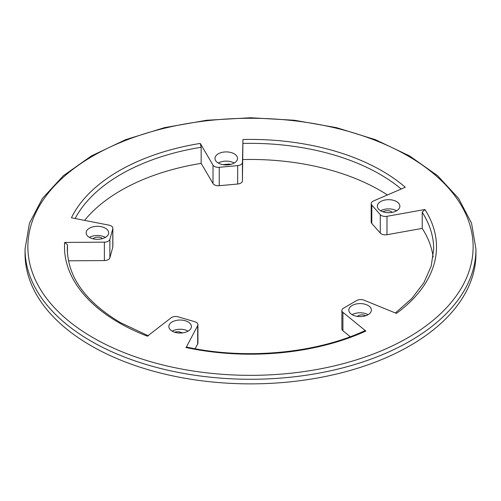 <?xml version="1.0" encoding="UTF-8"?>
<svg xmlns="http://www.w3.org/2000/svg" width="501" height="501" viewBox="0 0 501 501"><rect width="100%" height="100%" fill="white"/><g stroke="black" fill="none" stroke-linecap="round" stroke-linejoin="round"><path stroke-width="0.75" d="M371.197 203.594A5.636 3.256 0 0 1 373.458 200.982L405.29 187.268A185.996 107.383 0 0 0 242.947 139.51L242.434 162.443A5.636 3.256 0 0 1 237.681 165.612L219.231 167.303A5.636 3.256 0 0 1 213.013 165.13L200.256 143.418A185.996 107.383 0 0 0 71.418 217.797L109.036 225.162A5.636 3.256 0 0 1 112.857 228.249A5.636 3.256 0 0 1 112.788 228.757L109.869 239.409A5.636 3.256 0 0 1 104.371 242.152L64.654 242.446A185.996 107.383 0 0 0 118.981 322.738A185.996 107.383 0 0 0 147.375 336.171L171.135 317.797A5.636 3.256 180 0 1 178.206 316.845L194.851 321.742A5.636 3.256 180 0 1 197.926 324.642A5.636 3.256 180 0 1 197.676 325.606L186.391 347.03C245.415 360.019 315.699 353.574 364.753 330.748L365.843 331.048L342.916 312.323A5.636 3.256 180 0 1 341.882 310.445A5.636 3.256 180 0 1 343.529 308.146L356.737 300.519A5.636 3.256 180 0 1 363.976 300.162L396.41 313.401A185.996 107.383 0 0 0 424.911 209.506L422.218 212.286L422.218 228.393L386.985 234.719A5.636 3.256 180 0 1 380.29 233.084L371.811 223.477A5.636 3.256 0 0 1 371.197 221.999L371.197 203.594A5.636 3.256 0 0 0 371.811 205.072L380.29 214.678L380.29 233.084M424.911 209.506L386.985 216.307A5.636 3.256 180 0 1 380.29 214.678M237.386 157.402A11.272 6.507 0 0 0 225.369 151.935A11.272 6.507 0 0 0 214.979 158.422A11.272 6.507 0 0 0 226.252 164.929A11.272 6.507 0 0 0 237.524 158.422A11.272 6.507 0 0 0 237.386 157.402M99.173 226.383A11.272 6.507 0 0 0 86.141 232.808A11.272 6.507 0 0 0 97.413 239.315A11.272 6.507 0 0 0 108.686 232.808A11.272 6.507 0 0 0 99.173 226.383M393.723 211.979A11.272 6.507 0 0 0 399.873 206.18A11.272 6.507 0 0 0 388.601 199.674A11.272 6.507 0 0 0 377.328 206.18A11.272 6.507 0 0 0 393.723 211.979M170.09 323.583A11.272 6.507 0 0 0 168.862 326.539A11.272 6.507 0 0 0 180.135 333.046A11.272 6.507 0 0 0 191.407 326.539A11.272 6.507 0 0 0 182.765 320.214A11.272 6.507 0 0 0 170.09 323.583M352.128 314.684A11.272 6.507 0 0 0 364.415 316.1A11.272 6.507 0 0 0 371.373 310.081A11.272 6.507 0 0 0 360.1 303.575A11.272 6.507 0 0 0 348.828 310.081A11.272 6.507 0 0 0 352.128 314.684A11.272 6.507 0 0 1 368.072 314.684M197.926 324.642L197.926 343.047A5.636 3.256 180 0 1 197.676 344.012L195.121 348.759M342.916 312.323L342.916 330.729L350.268 336.735M342.916 330.729A5.636 3.256 180 0 1 341.882 328.85L341.882 310.445M64.654 242.446L67.478 244.726L67.478 253.418M104.371 242.152L104.371 260.558L68.487 260.827M104.371 260.558A5.636 3.256 0 0 0 109.869 257.815L112.788 247.162A5.636 3.256 0 0 0 112.857 246.655L112.857 228.249M200.256 143.418L201.158 147.256L201.158 163.37A183.178 105.755 0 0 0 84.6 220.377M213.013 165.13L213.013 183.541L201.158 163.37M242.947 139.51L242.434 180.848A5.636 3.256 0 0 1 237.681 184.024L219.231 185.708A5.636 3.256 0 0 1 213.013 183.541M234.224 163.025A11.272 6.507 0 0 0 218.279 163.025M105.379 237.411A11.272 6.507 0 0 0 99.173 235.583A11.272 6.507 0 0 0 89.441 237.411M396.573 210.783A11.272 6.507 0 0 0 380.635 210.783M188.107 331.142A11.272 6.507 0 0 0 172.162 331.142M475.95 249.11L475.95 253.713A225.45 130.16 180 0 1 336.778 373.965A225.45 130.16 180 0 1 91.082 345.746A225.45 130.16 180 0 1 25.05 253.713L25.05 249.11A225.45 130.16 0 0 0 91.082 341.15A225.45 130.16 0 0 0 336.778 369.362A225.45 130.16 0 0 0 475.95 249.11L471.547 223.202L458.572 198.415L437.623 175.713L409.555 155.905L375.424 139.691L336.54 127.661L294.363 120.253L250.513 117.754L206.662 120.253L164.478 127.655L125.588 139.685L91.451 155.905L63.377 175.713L42.428 198.415L29.453 223.195L25.05 249.11M433.14 257.101A183.178 105.755 0 0 0 422.218 228.393M387.43 194.964A183.178 105.755 0 0 0 242.91 159.55M231.005 164.322A5.636 3.256 0 0 0 228.155 164.159L222.907 164.635M102.542 238.601A5.636 3.256 0 0 0 92.961 238.789M392.239 212.343A5.636 3.256 0 0 0 383.021 211.835M182.771 332.871L180.178 332.107A5.636 3.256 0 0 0 174.674 332.232M365.811 315.693A5.636 3.256 0 0 0 358.109 315.837L358.109 316.488M357.182 316.369L358.109 315.837M93.073 337.693A222.632 128.538 0 0 0 465.548 280.072A222.632 128.538 0 0 0 192.879 122.651A222.632 128.538 0 0 0 93.073 337.693M185.89 347.506A185.996 107.383 0 0 0 365.843 331.048M197.676 325.606L197.676 344.012M67.478 244.726A183.178 105.755 0 0 0 67.322 249.11C67.886 277.272 85.577 301.771 120.39 322.6L148.465 335.877M395.364 312.975L411.866 298.458L423.915 282.67L431.229 266.075L433.678 249.11A183.178 105.755 0 0 0 422.218 212.286M386.985 216.307L386.985 234.719M109.869 239.409L109.869 257.815M112.788 228.757L112.788 247.162M371.811 205.072L371.811 223.477M201.158 147.263A183.178 105.755 0 0 0 75.15 218.53M401.232 189.015A183.178 105.755 0 0 0 242.91 143.443M242.434 162.443L242.434 180.848M219.231 167.303L219.231 185.708M237.681 165.612L237.681 184.024M228.155 164.159L228.155 164.835M180.178 332.107L180.178 333.046"/></g></svg>
